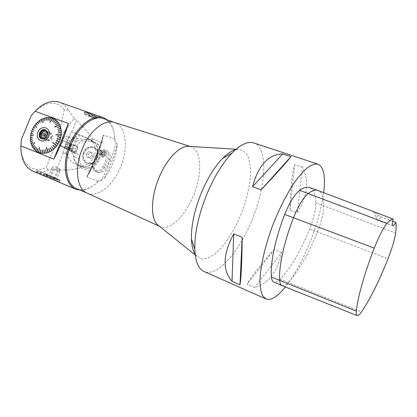 <?xml version="1.0" encoding="UTF-8"?>
<svg xmlns="http://www.w3.org/2000/svg" width="417" height="417" viewBox="0 0 417 417"><rect width="100%" height="100%" fill="white"/><g stroke="black" fill="none" stroke-linecap="round" stroke-linejoin="round"><path stroke-width="0.31" stroke-dasharray="2.08 1.56" d="M72.282 151.72L59.527 145.481L72.282 151.72L74.669 153.284L75.305 151.72L60.825 145.867L62.977 140.764L62.602 140.628L71.448 144.621L77.859 146.815L62.977 140.764M62.602 140.628L60.048 145.59L68.19 149.166L70.76 144.339M68.19 149.166L76.301 152.158L77.817 146.8M72.918 144.897L67.669 142.796L72.918 144.897M71.568 150.287L64.713 147.54L71.568 150.287M77.432 146.628L75.305 151.72L76.405 152.195L59.871 145.497M97.02 157.861C94.638 162.521 91.349 164.262 87.158 163.089C83.483 161.025 82.41 157.59 83.937 152.794C86.355 148.077 89.691 146.357 93.945 147.644C97.495 149.734 98.521 153.143 97.02 157.861M98.704 158.554C101.633 147.081 87.273 141.988 83.364 152.648C78.73 162.969 92.824 168.791 98.704 158.554M84.198 152.914C82.675 157.704 83.749 161.134 87.424 163.198C95.462 167.019 102.488 151.017 94.2 147.764C89.952 146.482 86.616 148.197 84.198 152.914M93.22 156.406L93.017 153.315L90.499 152.346L88.19 154.457L88.383 157.543L90.901 158.523L93.22 156.406L91.453 155.619L91.25 152.513L93.017 153.315M91.25 152.513L88.722 151.538L90.499 152.346M88.722 151.538L86.402 153.665L88.19 154.457M86.402 153.665L86.595 156.761L88.383 157.543M86.595 156.761L90.901 158.523M89.118 157.746L91.453 155.619M94.278 142.134L95.863 142.796C107.435 148.171 97.859 171.762 85.615 167.983L83.4 167.097C80.705 165.377 79.496 162.672 79.772 158.971C79.814 156.589 78.891 154.853 77.009 153.779L70.911 150.589L77.009 153.779M59.527 145.481L61.685 140.19L63.238 137.589L72.167 141.858L69.42 149.64L71.015 150.261L70.911 150.589M72.167 141.858L74.476 140.102L66.141 136.051L68.748 136.437L64.093 147.832M93.627 141.968L74.476 140.102M84.052 167.431L85.615 167.983C97.844 168.802 105.183 150.485 95.863 142.796L94.336 142.155M69.879 150.673L71.145 151.397L76.52 138.215L68.748 136.437M76.52 138.215L77.708 138.434L72.105 152.184L71.145 151.397M63.238 137.589L66.141 136.051M92.788 141.848L88.675 139.857L77.708 138.434M72.105 152.184L73.903 156.474C74.466 161.087 76.613 164.241 80.351 165.93C93.408 172.033 104.829 145.997 91.453 140.654L88.675 139.857M83.994 167.405L83.4 167.097M60.251 145.794L60.752 146.049M74.799 152.815L75.732 153.842L74.669 153.284M61.685 140.19L70.728 144.303L68.675 149.338L60.309 145.658M70.728 144.303L71.656 143.036M69.42 149.64L68.675 149.338M71.015 150.261L76.301 152.158L75.675 153.691M34.168 112.246C46.308 101.039 56.373 100.158 64.369 109.598L68.68 110.5C66.418 106.418 63.332 103.656 59.422 102.228M20.86 146.899C21.022 164.762 33.741 173.806 46.277 167.306L56.842 141.441L64.359 109.614M48.148 170L46.271 167.3M32.834 171.126C37.608 173.024 42.711 172.648 48.153 170L56.347 169.938L63.358 152.742L62.79 152.513L66.715 154.076L63.358 152.742M114.738 139.049L103.562 134.957L102.905 135.567L102.436 141.212L98.855 149.99L102.66 137.36M89.603 171.278L101.347 142.385L102.426 141.201M92.277 138.97L101.362 142.359M56.842 141.441L74.07 118.282L81.789 125.705M82.649 126.57C86.799 130.829 90.015 134.967 92.287 138.991M68.685 110.505L74.075 118.287M80.606 167.691C76.535 168.911 71.818 169.662 66.454 169.948M65.24 170L56.347 169.938M89.587 171.309L80.585 167.697M88.013 174.655L92.167 166.446L89.577 172.82L89.587 171.288M89.582 172.82L86.976 176.12L87.054 177.001L98.078 181.489M98.089 181.463C92.167 187.4 86.225 190.324 80.252 190.225M107.383 119.94C111.996 124 114.44 130.38 114.727 139.07L114.873 141.149L116.39 141.707C112.877 155.322 107.784 168.301 101.112 180.644L99.611 180.035L98.099 181.452M85.026 111.224L93.611 115.676C95.378 116.338 96.483 116.557 96.926 116.327C97.307 115.863 96.019 115.102 93.054 114.039M42.638 175.26L45.896 176.422L47.257 176.287C45.672 174.947 42.43 173.79 37.53 172.81L35.784 172.367M55.013 180.472L58.766 181.65L59.688 181.233C59.813 179.555 50.118 177.293 46.266 176.589M101.112 180.644L103.969 178.757C109.546 167.988 113.956 156.75 117.203 145.043C116.046 157.6 111.636 168.838 103.969 178.757M117.203 145.043L116.39 141.707M114.873 141.149C114.784 129.327 111.089 121.837 103.791 118.673M87.216 193.154L87.45 193.253C98.428 197.846 114.107 184.319 121.206 165.653C128.488 147.06 125.965 126.502 114.748 122.53L114.503 122.447M76.744 188.75C84.098 191.278 91.724 188.375 99.611 180.035M159.179 226.056L160.133 226.582C170.146 231.253 186.091 215.052 194.186 193.822C202.459 172.659 201.526 149.943 190.976 146.68L189.912 146.43M195.12 254.104L196.735 256.174L201.958 258.905C206.087 258.91 210.569 257.143 215.412 253.599C225.19 245.212 235.016 229.694 241.928 212.248C246.906 198.742 249.778 186.039 250.549 174.139C250.57 166.81 249.642 160.707 247.761 155.828C245.337 151.845 242.068 149.687 237.966 149.354L235.381 149.797M92.266 139.002L91.578 140.691C95.503 144.756 96.353 149.958 94.127 156.302C91.292 162.406 87.012 165.632 81.284 165.971L80.596 167.67M100.606 152.825C99.924 154.759 100.356 156.109 101.91 156.875L103.713 156.641C105.157 155.577 105.59 154.191 105.006 152.481L103.661 151.241C102.379 150.949 101.362 151.48 100.606 152.825M101.446 153.081C100.69 154.905 101.034 156.224 102.478 157.037L102.603 157.079C105.574 158.163 107.664 152.372 104.604 151.533C103.317 151.241 102.264 151.757 101.446 153.081M94.951 163.433C93.455 167.551 94.305 170.501 97.5 172.278C101.211 173.31 104.172 171.856 106.387 167.921L109.739 159.774C110.906 155.645 109.911 152.648 106.747 150.782C103.067 149.661 100.242 151.189 98.271 155.364L94.951 163.433L93.21 162.682C91.881 166.894 92.85 169.907 96.118 171.715C99.778 172.721 102.629 171.21 104.683 167.186L108.013 158.981C109.311 154.895 108.41 151.929 105.308 150.094C101.566 148.947 98.636 150.438 96.509 154.561L93.21 162.682L96.337 154.467L96.817 154.634C99.533 147.232 109.702 151.053 106.491 158.356L103.155 166.565C100.367 174.04 90.28 169.99 93.507 162.776L93.033 162.599C91.704 166.81 92.736 169.849 96.118 171.715L97.5 172.284M92.167 166.446L98.855 149.99M93.179 117.985C87.633 115.853 84.588 114.414 84.041 113.664L86.585 114.357L94.299 117.625M95.712 118.418L95.936 118.756L95.04 118.595M46.777 174.275L36.712 170.204L46.777 174.275M62.79 152.513L71.239 131.814L87.414 138.262L83.786 136.5C80.804 135.447 77.75 135.723 74.627 137.318M72.469 138.72C67.799 142.723 65.688 147.759 66.136 153.831M83.786 136.5L76.759 133.873M75.586 133.435L71.239 131.814M58.422 179.805L59.803 180.196C59.167 179.664 44.489 173.899 45.734 174.676L58.422 179.805M58.641 179.899L60.069 180.3C59.407 179.748 44.176 173.764 45.463 174.572L58.641 179.899M54.121 177.293L58.589 179.404L45.896 174.275L54.121 177.293M39.422 147.394L39.704 147.446L38.864 152.038M37.243 151.23L37.123 151.689M35.758 150.172L35.596 150.62M34.439 148.89L34.23 149.317M33.303 147.399L33.052 147.8M34.564 142.614L34.778 142.802L32.078 146.091M31.635 143.896L31.317 144.219M31.129 141.942L30.78 142.213M30.848 139.893L30.477 140.102M30.795 137.782L30.415 137.923M33.563 134.946L33.668 135.212L30.592 135.707M31.374 133.492L31.004 133.487M31.994 131.381L31.645 131.298M34.105 129.703L32.599 128.962M33.683 126.945L33.965 127.175M35.195 125.35L34.955 125.058M36.399 123.333L36.581 123.677M37.983 121.79L38.114 122.181M39.693 120.461L39.761 120.883M41.502 119.361L41.512 119.804M43.332 118.96L43.378 118.506M45.297 117.912L45.198 118.371M47.225 117.594L47.074 118.042M49.138 117.552L48.94 117.99M50.999 117.792L50.759 118.204M52.506 118.694L52.782 118.308M54.46 119.095L54.153 119.45M56.003 120.143L55.669 120.461M57.39 121.436L57.035 121.712M58.594 122.952L58.224 123.187M59.214 124.86L59.6 124.667M60.387 126.559L59.996 126.705M60.939 128.592L60.543 128.697M61.252 130.74L60.856 130.802M61.315 132.966L60.924 132.981M60.746 135.202L61.132 135.233M60.7 137.506L60.329 137.428M60.032 139.742L59.673 139.627M56.316 140.32L59.23 141.697M57.822 143.573L58.14 143.776M52.834 142.458L56.848 145.715M55.112 147.217L55.378 147.493M53.522 148.76L53.762 149.072M51.807 150.089L52.016 150.428M49.998 151.173L50.17 151.548M46.537 147.357L48.257 152.403M46.214 152.565L46.313 152.987M44.306 152.851L44.358 153.289M42.425 152.857L42.435 153.31M40.6 152.58L40.569 153.044M38.963 152.075L38.786 152.502M71.807 132.043L76.42 120.742M87.414 138.262L91.578 140.691M81.284 165.971L76.525 164.835C72.177 162.964 69.201 159.899 67.606 155.64M96.708 157.454C92.71 165.278 87.205 168.239 80.2 166.331C65.651 161.071 77.88 133.247 91.646 140.268C97.542 143.802 99.23 149.531 96.708 157.454M55.993 167.994L60.074 169.568L55.993 167.994M55.425 169.385L60.027 171.173L55.425 169.385M49.759 177.491L56.41 180.04L49.759 177.491L53.397 168.572M51.979 167.942L48.356 176.808M54.575 168.921L50.973 177.741M58.578 170.532L54.976 179.346M60.027 171.173L56.41 180.04M57.447 170.199L53.809 179.117M53.329 178.617L58.015 180.639L46.761 176.229L53.329 178.617M36.321 171.21L47.543 175.62L36.378 171.241L36.732 170.214L47.924 174.603L36.732 170.214L35.82 172.383M90.755 116.635L88.67 115.645L90.755 116.635M93.861 115.957C90.025 114.628 84.125 111.813 85.407 111.907C86.6 111.803 97.14 116.327 96.291 116.583L93.861 115.957M93.888 116.14L96.374 116.781C97.25 116.525 86.434 111.881 85.209 111.991L85.131 111.996C85.699 112.746 88.612 114.128 93.888 116.14M89.337 115.441L91.537 116.473L89.337 115.441M88.399 112.939L86.543 112.486C86.21 112.793 93.757 116.03 94.873 116.062C94.867 115.639 92.71 114.602 88.399 112.939M93.231 117.969L93.153 117.943C87.883 115.926 84.964 114.55 84.39 113.815C86.47 114.227 89.754 115.504 94.242 117.641M95.582 118.449L95.159 118.558M90.854 116.687L88.524 115.572L90.854 116.687M90.817 116.588L88.623 115.556L90.817 116.588M101.602 155.067L102.733 154.952L103.307 153.758L102.749 152.685L101.618 152.799L101.044 153.993L101.602 155.067L102.165 155.385L103.301 154.514L103.312 153.003L102.186 152.367L101.05 153.237L101.039 154.743L101.602 155.067M103.301 154.514L104.568 154.895L103.432 155.765L102.306 155.124L102.316 153.618L103.452 152.752L104.578 153.388L104.568 154.895M102.165 155.385L103.432 155.765M101.039 154.743L102.306 155.124M101.05 153.237L102.316 153.618M102.186 152.367L103.452 152.752M103.312 153.003L104.578 153.388M101.811 153.331C101.326 155.687 102.108 156.646 104.151 156.208C105.24 155.405 105.564 154.358 105.131 153.07C104.057 151.673 102.952 151.762 101.811 153.331M45.922 137.433C45.912 139.007 46.506 140.091 47.694 140.67C49.639 141.217 51.187 140.373 52.328 138.131C53.063 135.864 52.599 134.243 50.947 133.273C49.732 132.809 48.549 133.101 47.397 134.138M51.562 136.505L50.671 138.689L51.625 137.792L51.562 136.505L47.919 134.863L47.017 137.073L50.671 138.689M49.378 139.898L47.402 140.393L48.419 140.79L49.378 139.898L45.719 138.288L44.457 139.059L43.837 138.835L47.402 140.393M44.963 138.298L45.02 139.471L46.032 139.862L44.984 138.282M47.413 132.877L49.018 132.564L48.002 132.179L47.397 132.747M50.389 133.091L51.479 134.764L51.411 133.476L47.001 131.543M48.002 132.179L47.116 131.772M47.069 131.678L49.018 132.564M45.02 139.471L42.534 138.387M46.032 139.862L43.519 138.767M48.419 140.79L44.457 139.059M51.625 137.792L47.684 136.031M47.919 134.863L47.835 133.117L51.479 134.764M45.719 138.288L47.017 137.073M51.411 133.476L47.475 131.683L47.835 133.117M46.985 131.511L47.475 131.683M45.818 130.266L46.11 130.375C47.835 131.329 48.44 133.002 47.929 135.389L47.257 136.917C45.839 138.918 44.192 139.617 42.31 139.012L41.971 138.84M47.34 132.413L47.058 135.749L44.593 138.538M33.98 127.149L35.012 128.019M36.628 123.625L37.285 125.001M37.4 125.074L37.129 125.168M38.176 122.124L38.614 123.713M38.724 123.792L38.447 123.859M39.844 120.826L40.042 122.603M40.147 122.687L39.865 122.728M41.606 119.752L41.554 121.686M41.653 121.774L41.366 121.79M45.307 118.345L44.723 120.487M44.812 120.581L44.53 120.539M47.189 118.032L46.334 120.226M46.417 120.32L46.141 120.247M49.055 117.995L47.929 120.2M48.007 120.294L47.736 120.19M50.869 118.23L49.482 120.404M54.246 119.502L52.365 121.503M55.753 120.523L53.652 122.384M57.103 121.785L54.799 123.463M58.276 123.26L55.8 124.73M60.017 126.778L57.28 127.743M60.559 128.764L57.739 129.442M60.861 130.86L57.994 131.235M60.924 133.028L58.046 133.091M60.324 137.454L57.525 136.87M59.667 139.638L56.962 138.731M44.395 152.846L44.03 150L43.743 150.031M40.699 152.606L40.876 149.807M42.518 152.862L42.43 150.021M46.297 152.549L45.651 149.739M50.061 151.142L48.852 148.53M51.859 150.052L50.379 147.602M53.558 148.723L51.828 146.471M55.138 147.185L53.167 145.152M57.827 143.563L55.456 142.067M55.946 134.858L60.746 135.238M54.867 127.154L59.256 124.938M49.925 122.483L52.61 118.736M43.06 122.582L43.441 118.918M36.884 127.357L35.221 125.308M31.989 131.402L33.417 131.741M31.364 133.534L32.886 133.565M30.79 137.86L32.401 137.261M30.853 139.987L32.458 139.075M31.15 142.046L32.714 140.831M31.671 144.006L33.162 142.499M33.365 147.498L34.616 145.47M34.517 148.978L35.601 146.732M35.846 150.245L36.738 147.811M37.337 151.288L38.01 148.692M323.686 192.638C321.7 207.478 317.306 223.569 310.498 240.922C302.956 259.833 294.574 275.184 285.358 286.969M253.677 142.911C268.209 147.509 266.234 185.085 252.593 218.482C239.999 250.852 217.356 277.597 204.043 271.498M302.44 167.128L294.647 164.507C291.963 174.264 290.404 189.469 289.971 210.116L297.331 212.847C307.673 195.568 309.378 180.326 302.44 167.128L297.331 212.847M281.611 252.52L274.318 249.569C260.521 264.717 251.441 276.268 247.078 284.217L254.641 287.537C268.465 283.539 277.451 271.868 281.611 252.52L254.641 287.537M374.789 211.977L373.361 211.586C373.71 212.175 376.181 213.9 380.768 216.762C379.288 219.238 378.177 220.385 377.442 220.207L376.848 218.774L377.604 213.191M380.768 216.762L392.731 221.245M282.08 285.666C283.659 286.192 285.692 285.176 288.173 282.611C298.645 271.154 308.403 254.292 317.441 232.029C321.559 221.531 323.665 212.717 323.764 205.597C323.655 197.246 321.773 192.227 318.129 190.538M309.508 187.52C313.448 189.136 315.539 194.207 315.789 202.735C315.789 209.85 313.746 218.633 309.654 229.074C300.641 251.211 290.816 267.923 280.172 279.218C277.597 281.793 275.486 282.768 273.839 282.132M274.318 249.569L247.078 284.217M294.647 164.507L289.971 210.116M60.048 145.59L62.675 140.665M69.957 149.88L71.448 144.621M71.943 149.182L65.234 146.492L71.943 149.182M72.344 146.31L67.095 144.209L72.344 146.31M71.99 148.775L65.511 146.179L71.99 148.775M79.772 158.971L73.903 156.474M93.507 162.776L96.817 154.634M98.271 155.364L96.337 154.467C98.459 150.349 101.446 148.895 105.308 150.094L106.747 150.782M103.155 166.565L106.387 167.921M109.739 159.774L106.491 158.356M103.562 134.957C99.997 149.75 94.492 163.761 87.054 177.001M315.789 202.735L395.613 233.103M280.172 279.218L361.508 311.906M309.654 229.074L388.029 258.665M67.669 142.796L64.713 147.54M73.382 145.147L72.177 150.594M77.859 146.815L75.732 153.842M87.424 163.198L87.158 163.089M95.368 142.551L91.453 140.654M84.406 167.587L80.351 165.93M159.435 226.259L160.133 226.582M190.241 146.45L190.976 146.68M195.224 254.954L196.735 256.174M236.027 149.239L237.966 149.354M104.604 151.533L103.661 151.241M102.603 157.079L101.91 156.875M86.976 176.12C94.08 163.323 99.387 149.807 102.905 135.567M85.032 111.23L84.041 113.664M96.926 116.327L96.608 117.109M96.113 118.324L95.936 118.756M47.257 176.287L47.945 174.614M59.803 180.196L59.965 179.795M45.734 174.676L45.896 174.275M59.688 181.233L60.069 180.3M44.822 176.141L45.463 174.572M91.646 140.268L88.274 138.632M80.2 166.331L76.525 164.835M60.058 169.557L57.082 166.909L53.042 166.769M59.511 170.949L60.074 169.568M52.49 168.16L53.053 166.774M58.015 180.639L59.985 179.81M46.761 176.229L45.917 174.285M36.378 171.241C39.594 173.998 43.316 175.458 47.543 175.62M47.517 175.593L47.924 174.603M91.349 116.791C90.776 115.639 89.884 115.254 88.67 115.645M91.5 116.473L94.873 116.062M88.722 115.285L86.543 112.486M85.131 111.996L84.39 113.815M96.327 116.796L95.587 118.61M88.738 115.274L88.623 115.556M91.537 116.473L91.422 116.755M105.131 153.07L105.006 152.481M104.151 156.208L103.713 156.641M50.947 133.273L46.219 131.115M47.694 140.67L42.925 138.595M41.658 138.731L42.31 139.012M45.469 130.078L46.11 130.375M373.361 211.586L376.848 218.774M392.861 225.686L377.442 220.207"/><path stroke-width="0.63" d="M20.86 146.899L21.298 139.742L31.056 115.957L34.168 112.246M21.298 139.742L20.886 145.83C20.866 158.934 24.853 167.363 32.834 171.126L75.764 189.224C65.26 185.112 61.789 164.996 69.337 145.632C76.754 126.221 92.84 113.653 103.385 117.667L107.383 119.94M31.056 115.957L35.064 111.266C43.477 102.785 51.599 99.772 59.422 102.228L85.026 111.224M81.789 125.705L82.649 126.57M35.08 111.25L68.383 123.468M68.378 123.489C64.802 135.593 59.949 147.472 53.824 159.117L68.372 123.5M53.814 159.138L20.881 145.856M66.454 169.948L65.24 170M80.252 190.225L75.764 189.224M103.385 117.667L84.99 111.209M46.266 176.589L44.833 176.183M114.586 122.473L103.791 118.673C93.804 114.628 78.245 126.434 70.932 144.918C62.847 164.069 66.141 184.924 76.744 188.75L87.294 193.191M114.503 122.447L114.284 122.379C104.474 118.876 89.379 130.875 82.118 149.223C74.111 168.254 76.91 188.932 87.007 193.055L87.216 193.154M189.912 146.43L187.786 146.299C178.815 146.362 165.94 160.154 158.642 178.575C150.714 197.835 150.553 218.388 157.517 224.721L159.179 226.056M235.381 149.797C231.419 150.897 227.109 153.816 222.454 158.554C214.26 167.154 207.035 179.055 200.791 194.254C194.265 211.018 191.142 225.91 191.429 238.936C191.695 245.577 192.925 250.633 195.12 254.104M94.299 117.625L95.712 118.418M95.04 118.595L93.179 117.985M74.627 137.318L72.469 138.72M76.759 133.873L75.586 133.435M66.715 154.076L67.205 154.285L66.71 154.087M38.864 152.038L38.614 152.429L37.123 151.689L37.733 148.608L36.962 151.59L35.596 150.62L36.472 147.696L35.45 150.501L34.23 149.317L35.351 146.591L34.105 149.177L33.052 147.8L34.382 145.309L32.948 147.634L32.078 146.091L34.564 142.614L31.989 145.908L31.317 144.219L32.969 142.291L31.249 144.021L30.78 142.213L32.583 140.81L30.738 142.004L30.477 140.102L32.328 139.049L30.462 139.883L30.415 137.923L32.271 137.229L30.425 137.699L30.592 135.707L33.563 134.946L30.623 135.483L31.004 133.487L32.755 133.523L31.056 133.263L31.645 131.298L33.365 131.47L31.723 131.079L32.5 129.176L34.006 129.911L32.5 129.176M36.962 151.59L37.243 151.23M35.45 150.501L35.758 150.172M34.105 149.177L34.439 148.89M32.948 147.634L33.303 147.399M32.364 145.726L31.989 145.908M31.249 144.021L31.635 143.896M30.738 142.004L31.129 141.942M30.462 139.883L30.848 139.893M30.425 137.699L30.795 137.782M30.973 135.64L30.623 135.483M31.056 133.263L31.374 133.492M33.365 131.47L31.728 131.058L31.994 131.381M34.006 129.911L32.599 128.962L33.569 127.143L34.908 128.191M33.569 127.143L34.892 128.217L33.683 126.945L34.819 125.246L35.195 125.35M34.819 125.246L36.628 127.477L34.955 125.058L36.243 123.5L37.176 125.116M36.243 123.5L37.129 125.168L36.399 123.333L37.817 121.941L38.51 123.802M37.817 121.941L38.447 123.859L37.983 121.79L39.516 120.586L39.949 122.671M39.516 120.586L39.865 122.728L39.693 120.461L41.314 119.46L41.465 121.738M41.314 119.46L41.366 121.79L41.502 119.361L43.186 118.579L43.332 118.96M43.186 118.579L42.774 122.567L43.378 118.506L45.104 117.964L44.645 120.508M45.104 117.964L44.53 120.539L45.297 117.912L47.032 117.615L46.256 120.237M47.032 117.615L46.141 120.247L47.225 117.594L48.945 117.547L47.856 120.195M48.945 117.547L47.736 120.19L49.138 117.552L50.811 117.756L49.409 120.388M50.811 117.756L49.295 120.367L50.999 117.792L52.605 118.246L52.506 118.694M52.605 118.246L49.68 122.327L52.782 118.308L54.293 119.007L52.292 121.462M54.293 119.007L52.203 121.41L54.46 119.095L55.857 120.028L53.579 122.327M55.857 120.028L53.501 122.264L56.003 120.143L57.259 121.295L54.736 123.39M57.259 121.295L54.669 123.323L57.39 121.436L58.484 122.786L55.742 124.641M58.484 122.786L55.69 124.568L58.594 122.952L59.506 124.485L59.214 124.86M54.83 127.076L59.6 124.667L60.314 126.361L57.212 127.545L60.314 126.361M57.212 127.545L60.387 126.559L60.892 128.384L57.692 129.234L60.892 128.384M57.692 129.234L60.939 128.592L61.231 130.521L57.973 131.011L61.231 130.521M57.973 131.011L61.252 130.74L61.32 132.736L58.052 132.861L61.32 132.736M58.052 132.861L61.315 132.966L61.163 135.004L60.746 135.202M55.951 134.827L61.132 135.233L60.757 137.276L57.577 136.64L60.757 137.276M57.577 136.64L60.7 137.506L60.111 139.518L57.04 138.507L60.111 139.518M57.04 138.507L60.032 139.742L59.23 141.697L56.212 140.539L59.131 141.91L58.14 143.776L55.284 142.254L58.015 143.98L56.848 145.715L52.834 142.458M59.131 141.91L58.891 141.535M58.015 143.98L57.822 143.573M56.556 145.476L56.707 145.903L55.378 147.493L52.954 145.325L55.221 147.66L53.762 149.072L51.593 146.622L53.59 149.218L52.016 150.428L50.129 147.733L51.833 150.553L50.17 151.548L48.779 148.546M55.221 147.66L55.112 147.217M53.59 149.218L53.522 148.76M51.833 150.553L51.807 150.089M48.586 148.645L49.998 151.173M49.977 151.647L48.257 152.403L46.537 147.357M48.122 152.007L48.064 152.476L46.313 152.987L45.568 149.755M45.37 149.802L46.214 152.565M46.115 153.034L44.358 153.289L43.941 150.016L44.166 153.305L42.435 153.31L42.336 150.037L42.242 153.294L40.569 153.044L40.777 149.823L40.386 153.003L38.786 152.502L39.422 147.394L38.614 152.429M44.166 153.305L44.306 152.851M42.242 153.294L42.425 152.857M40.386 153.003L40.6 152.58M67.606 155.64L67.205 154.285M94.242 117.641L95.582 118.449M95.159 118.558L93.231 117.969M47.397 134.138L46.282 135.801L45.922 137.433M44.874 136.453L45.766 134.279L44.817 135.171L44.874 136.453L41.194 134.821L40.835 133.398L42.096 132.632L45.766 134.279M47.397 132.747L47.048 133.075L47.413 132.877M47.116 131.772L44.046 130.375L47.069 131.678M47.048 133.075L43.389 131.412L44.046 130.375M44.817 135.171L40.835 133.398M42.534 138.387L41.033 137.73L41.278 136.567L44.958 138.183M43.519 138.767L41.033 137.73M47.001 131.543L45.37 130.902M42.357 138.262L43.733 138.793M41.194 134.821L41.278 136.567M43.389 131.412L42.096 132.632M41.971 138.84C38.02 136.812 41.669 128.676 45.818 130.266M44.593 138.538L41.658 138.731C37.092 137.026 41.106 127.915 45.469 130.078L47.34 132.413M46.985 135.702L43.686 138.939C39.912 139.142 38.552 137.063 39.61 132.689C42.127 128.947 44.593 128.519 47.001 131.407L46.985 135.702M58.792 141.749L56.212 140.539M57.708 143.766L55.284 142.254M54.981 147.352L52.954 145.325M53.386 148.874L51.593 146.622M51.677 150.177L50.129 147.733M48.565 136.307C45.422 144.668 34.58 140.805 37.853 132.606C40.72 123.771 52.344 127.67 48.565 136.307M40.512 152.565L40.689 149.802M42.325 152.851L42.242 150.031M44.202 152.862L43.837 150.021M46.099 152.591L45.453 149.786M46.417 147.404L48.002 152.049M46.339 147.42L48.064 152.476M49.868 151.241L48.659 148.629M52.709 142.619L56.431 145.642M52.657 142.614L56.707 145.903M55.977 134.628L60.773 135.009M55.935 134.592L61.163 135.004M54.773 126.971L59.162 124.756M54.731 126.898L59.506 124.485M49.785 122.363L52.433 118.668M42.878 122.53L43.248 118.996M36.66 127.435L35.085 125.496M32.062 131.183L33.36 131.491M31.416 133.31L32.802 133.341M33.558 135.014L30.994 135.473M30.801 137.641L32.276 137.089M30.837 139.768L32.318 138.929M31.108 141.837L32.562 140.706M31.603 143.808L33 142.395M34.611 142.718L32.328 145.648M33.261 147.331L34.449 145.408M34.392 148.833L35.429 146.68M35.7 150.125L36.56 147.769M37.176 151.189L37.832 148.666M39.521 147.43L38.786 152.007M285.358 286.969C277.513 296.706 271.029 300.693 265.905 298.937L262.559 295.689C260.922 292.046 260.046 286.912 259.947 280.276C260.416 265.9 265.212 245.16 273.119 224.289C279.458 208.432 286.375 194.775 293.876 183.308C298.713 176.527 303.268 171.283 307.543 167.577C311.556 164.814 315.023 163.672 317.931 164.147C323.748 166.904 325.667 176.401 323.686 192.638M265.905 298.937L204.043 271.498C198.44 268.96 195.359 261.574 194.796 249.34C194.51 233.911 198.299 216.095 206.154 195.896C213.676 177.585 222.271 163.323 231.935 153.112C240.578 144.428 247.823 141.024 253.677 142.911L317.931 164.147M239.983 284.827L232.019 281.308C222.271 270.044 222.845 254.234 233.728 233.874L242.204 237.304C241.917 262.361 241.172 278.202 239.983 284.827L242.204 237.304M261.125 189.824L252.546 186.701C258.373 165.21 268.433 154.285 282.726 153.93L290.951 156.656C287.85 160.879 277.91 171.934 261.125 189.824L290.951 156.656M357.14 315.575L281.986 285.629C280.709 285.061 279.953 283.372 279.718 280.563C278.587 267.365 283.909 242.194 293.5 217.742C298.4 205.633 303.352 197.522 308.34 193.415C312.203 190.553 315.393 189.568 317.905 190.454L393.205 219.076C392.246 223.1 392.136 225.305 392.861 225.686C393.486 225.837 394.482 224.747 395.848 222.417C396.317 224.888 396.239 228.448 395.613 233.103C394.591 239.775 392.069 248.297 388.029 258.665C378.928 281.538 370.087 299.286 361.508 311.906C359.574 314.642 358.135 315.867 357.187 315.596C356.399 315.294 356.118 313.808 356.347 311.15C357.416 298.509 364.458 273.271 374.252 248.136C379.017 236.137 383.28 227.885 387.033 223.376C389.629 220.468 391.683 219.04 393.205 219.076M392.731 221.245L395.848 222.417M281.986 285.629L273.839 282.132C272.509 281.548 271.702 279.849 271.425 277.029C270.065 263.815 275.189 238.738 284.722 214.447C289.601 202.417 294.59 194.385 299.677 190.35C303.623 187.546 306.896 186.597 309.508 187.52L317.905 190.454M232.019 281.308L233.728 233.874M252.546 186.701L282.726 153.93M299.677 190.35L387.033 223.376M284.722 214.447L374.252 248.136M271.425 277.029L356.347 311.15M87.007 193.055L159.435 226.259M114.284 122.379L190.241 146.45M157.517 224.721L195.224 254.954M187.786 146.299L236.027 149.239M96.608 117.109L96.113 118.324M47.074 131.689L47.001 131.407M191.429 238.936L194.796 249.34M222.454 158.554L231.935 153.112"/></g></svg>

